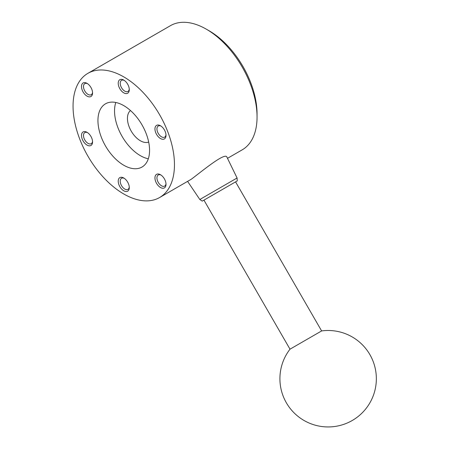 <?xml version="1.0" encoding="UTF-8"?>
<svg xmlns="http://www.w3.org/2000/svg" width="449" height="449" viewBox="0 0 449 449"><rect width="100%" height="100%" fill="white"/><g stroke="black" fill="none" stroke-linecap="round" stroke-linejoin="round"><path stroke-width="0.67" d="M202.258 201.107L237.257 180.896L202.258 201.107L199.822 199.502L237.083 177.989L226.941 157.201C225.465 151.515 200.535 172.427 191.252 179.252L159.608 197.526A71.705 41.398 -120 0 0 174.459 164.699A71.705 41.398 -120 0 0 143.158 92.545A71.705 41.398 -120 0 0 87.903 73.333A71.705 41.398 -120 0 0 87.903 156.129A71.705 41.398 -120 0 0 159.608 197.526M203.947 200.131L290.003 349.182L321.619 330.93L235.562 181.879M123.756 165.232A36.504 21.075 -120 0 0 142.007 167.039A36.504 21.075 -120 0 0 142.007 124.889A36.504 21.075 -120 0 0 105.504 103.814A36.504 21.075 -120 0 0 99.908 133.067A36.504 21.075 -120 0 0 123.756 165.232M160.478 138.533A7.824 4.518 -120 0 0 166.012 135.34A7.824 4.518 -120 0 0 160.478 125.759A7.824 4.518 -120 0 0 154.95 128.953A7.824 4.518 -120 0 0 160.478 138.533M87.033 132.32L87.033 132.32A7.824 4.518 60 0 1 92.561 141.901A7.824 4.518 60 0 1 87.033 145.094A7.824 4.518 60 0 1 81.499 135.514A7.824 4.518 60 0 1 87.033 132.32M87.033 83.357L87.033 83.357A7.824 4.518 60 0 1 92.561 92.937A7.824 4.518 60 0 1 87.033 96.131A7.824 4.518 60 0 1 81.499 86.55A7.824 4.518 60 0 1 87.033 83.357L87.033 83.357M160.478 187.502A7.824 4.518 -120 0 0 166.012 184.309A7.824 4.518 -120 0 0 160.478 174.728A7.824 4.518 -120 0 0 154.95 177.922A7.824 4.518 -120 0 0 160.478 187.502M123.756 80.079L123.756 80.079A7.824 4.518 60 0 1 129.284 89.654A7.824 4.518 60 0 1 123.756 92.848A7.824 4.518 60 0 1 118.222 83.273A7.824 4.518 60 0 1 123.756 80.079L123.756 80.079M123.756 190.78A7.824 4.518 -120 0 0 129.284 187.587A7.824 4.518 -120 0 0 123.756 178.006A7.824 4.518 -120 0 0 118.222 181.2A7.824 4.518 -120 0 0 123.756 190.78M227.491 158.334L242.207 149.837A71.705 41.398 -120 0 0 257.053 117.015A71.705 41.398 -120 0 0 206.355 29.196A71.705 41.398 -120 0 0 170.502 25.644L87.903 73.333M206.355 29.196L209.122 30.79A67.793 39.142 -120 0 1 257.053 113.822L257.053 117.015M115.797 102.479A36.504 21.075 -120 0 0 140.346 155.651A36.504 21.075 -120 0 0 148.31 158.794M130.485 110.544A18.252 10.54 -120 0 0 128.644 125.366A18.252 10.54 -120 0 0 140.346 140.75A18.252 10.54 -120 0 0 148.675 142.041M161.006 126.09A6.409 3.699 -120 0 0 158.273 126.023A6.409 3.699 -120 0 0 157.29 131.159A6.409 3.699 -120 0 0 161.477 136.805A6.409 3.699 -120 0 0 164.682 137.125A6.409 3.699 -120 0 0 165.984 134.722M92.539 141.283A6.409 3.699 60 0 1 91.237 143.686A6.409 3.699 60 0 1 84.822 139.981A6.409 3.699 60 0 1 84.822 132.584A6.409 3.699 60 0 1 87.555 132.651M92.539 92.32A6.409 3.699 60 0 1 91.237 94.717A6.409 3.699 60 0 1 84.822 91.018A6.409 3.699 60 0 1 84.822 83.615A6.409 3.699 60 0 1 87.555 83.688M161.006 175.059A6.409 3.699 -120 0 0 158.273 174.987A6.409 3.699 -120 0 0 157.29 180.122A6.409 3.699 -120 0 0 161.477 185.774A6.409 3.699 -120 0 0 164.682 186.088A6.409 3.699 -120 0 0 165.984 183.686M129.261 89.037A6.409 3.699 60 0 1 127.959 91.439A6.409 3.699 60 0 1 121.55 87.735A6.409 3.699 60 0 1 121.55 80.337A6.409 3.699 60 0 1 124.278 80.41M124.278 178.337A6.409 3.699 -120 0 0 121.55 178.264A6.409 3.699 -120 0 0 120.568 183.405A6.409 3.699 -120 0 0 124.755 189.051A6.409 3.699 -120 0 0 127.959 189.371A6.409 3.699 -120 0 0 129.261 186.969M199.822 199.502L187.592 181.368M237.257 180.896L237.083 177.989M290.003 349.182A48.239 48.239 0 0 0 352.252 420.494A48.239 48.239 0 0 0 321.619 330.93"/></g></svg>
